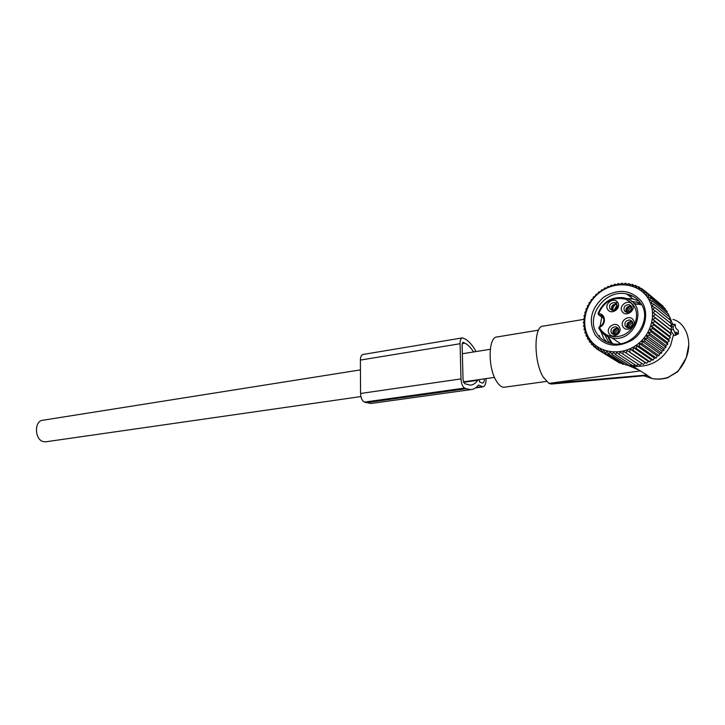 <?xml version="1.0" encoding="UTF-8"?>
<svg xmlns="http://www.w3.org/2000/svg" width="725" height="725" viewBox="0 0 725 725"><rect width="100%" height="100%" fill="white"/><g stroke="black" fill="none" stroke-linecap="round" stroke-linejoin="round"><path stroke-width="1.09" d="M676.035 335.303L675.936 332.05L678.382 333.944L678.274 330.663L675.637 327.908L675.138 324.311L673.081 326.694L673.253 329.096L675.854 335.113L673.833 335.666L675.854 335.113M671.142 331.47L673.525 334.615L670.589 345.499C662.088 360.896 649.473 367.756 632.771 366.062L630.025 365.463M628.394 364.974L627.506 364.666M609.127 342.907L608.855 341.828M632.771 366.062L639.069 370.14L626.908 364.902M639.069 370.14L646.963 375.015L548.979 383.471L543.134 376.991C533.437 361.123 533.772 325.099 543.36 326.096L583.489 319.426M646.283 375.559L646.963 375.015M677.431 371.979L668.396 377.227L678.247 371.109L686.548 357.289M672.945 319.435C685.234 322.272 692.928 340.741 686.357 357.316C684.092 363.261 680.893 368.209 676.76 372.161M552.196 383.978L548.979 383.471M504.953 387.141L504.102 387.259C501.537 387.268 498.999 385.256 496.489 381.205C487.517 367.493 488.269 336.192 497.341 336.917L538.53 330.147M668.55 315.239L669.818 317.233M669.945 317.459L672.809 324.709L670.435 326.223M673.525 334.615L673.833 335.666M676.062 333.844L676.978 334.361M46.237 441.733L43.745 441.706C34.492 440.274 33.867 420.509 43.02 420.219L360.434 369.895M618.198 328.217C619.377 332.05 617.881 334.171 613.713 334.578L611.393 333.092C610.223 329.25 611.728 327.129 615.906 326.739L618.198 328.217L618.76 329.612M614.102 334.633C613.504 331.869 614.492 329.667 617.057 328.026M614.537 334.642C613.876 331.823 614.909 329.667 617.637 328.153L618.806 330.129M631.439 306.285L630.705 306.004M631.892 307.898L630.714 306.149M626.989 312.475C626.491 309.72 627.551 307.554 630.161 305.968M627.424 312.493C626.871 309.756 627.932 307.645 630.605 306.167L630.587 305.986M629.49 311.949L631.847 308.306L630.605 306.167M616.884 304.246L616.313 304.147L617.328 305.678M612.616 310.418C612.145 307.681 613.187 305.524 615.77 303.956M613.042 310.427C612.516 307.708 613.567 305.624 616.196 304.165L616.187 303.983M617.347 306.167L616.196 304.165M632.327 321.538L631.683 321.42L632.862 323.151M627.986 327.89C627.406 325.117 628.421 322.915 631.022 321.284M628.421 327.908C627.787 325.099 628.829 322.942 631.566 321.438L631.557 321.311M630.451 327.392L632.816 323.54L631.566 321.438M611.157 343.433L607.768 336.663M633.868 303.53L641.661 304.799M603.825 319.489C603.363 317.061 601.931 315.565 599.548 315.003L598.868 314.913L598.669 313.562C605.873 313.68 606.526 324.836 599.439 327.328C601.415 331.307 604.514 334.107 608.728 335.738C619.911 338.539 628.638 334.578 634.928 323.876C638.834 312.303 635.662 304.074 625.421 299.171C612.978 296.588 604.061 301.382 598.669 313.562L598.016 313.499L598.75 314.895L603.499 318.239M599.53 326.594L598.913 328.18M623.183 327.029C626.944 333.128 637.52 325.597 633.197 319.852C629.363 313.798 618.923 321.32 623.183 327.029M622.231 311.641C625.983 317.668 636.514 310.101 632.218 304.418C628.403 298.437 617.99 305.995 622.231 311.641M609.208 333.763C612.906 339.835 623.355 332.385 619.114 326.649C615.344 320.613 605.022 328.062 609.208 333.763M607.795 309.575C611.474 315.547 621.86 308.034 617.646 302.407C613.903 296.471 603.635 303.983 607.795 309.575M616.912 302.624L614.655 302.669M625.367 326.368C624.18 322.48 625.711 320.35 629.971 319.97L632.254 321.438C633.46 325.317 631.937 327.446 627.687 327.845L625.367 326.368M624.415 310.989C623.237 307.092 624.787 304.971 629.064 304.609L631.276 306.032C632.472 309.919 630.931 312.049 626.654 312.43L624.415 310.989M609.97 308.932C608.819 305.071 610.35 302.959 614.564 302.597L616.739 304.011C617.899 307.862 616.377 309.974 612.172 310.354L609.97 308.932M616.803 304.11L616.467 304.029C612.308 304.364 610.767 306.448 611.855 310.282M618.162 328.171L617.818 328.09C613.649 328.47 612.145 330.582 613.323 334.415L613.386 334.506M631.357 306.149L630.931 306.041C626.717 306.367 625.158 308.46 626.246 312.321M632.272 321.465L631.838 321.347C627.587 321.728 626.065 323.848 627.252 327.718L627.27 327.745M670.462 329.567L653.089 315.919L655.581 314.478L671.74 327.301L670.462 329.567L671.64 330.745L670.19 332.838L671.178 334.198L669.592 336.101L670.38 337.623L668.668 339.318L669.238 340.986L667.435 342.463L667.77 344.248L665.894 345.499L665.994 347.384L664.073 348.399L663.919 350.356L661.979 351.127L661.581 353.138L659.641 353.664L658.989 355.703L657.077 355.984L656.179 358.023L654.322 358.059L653.18 360.071L651.394 359.863L650.017 361.838L648.331 361.394L646.727 363.298L645.159 362.636L643.338 364.439L623.582 351.371L622.721 353.945L620.192 352.033L619.15 354.471L616.803 352.368L615.588 354.643L632.952 365.889L634.901 364.748M619.15 354.471L636.414 365.735L638.462 364.312M615.588 354.643L613.432 352.368L612.072 354.471L629.527 365.699L631.321 364.829M623.582 351.371L643.338 364.439M645.159 362.636L626.926 350.383L626.273 353.084M626.926 350.383L646.727 363.298M648.331 361.394L630.188 349.078L629.753 351.879M630.188 349.078L633.143 350.347L650.017 361.838M651.394 359.863L633.351 347.474L633.143 350.347M633.351 347.474L636.396 348.507L653.18 360.071M654.322 358.059L636.369 345.571L636.396 348.507M636.369 345.571L639.486 346.36L656.179 358.023M657.077 355.984L639.214 343.405L639.486 346.36M639.214 343.405L642.386 343.949L658.989 355.703M659.641 353.664L641.861 340.986L642.386 343.949M641.861 340.986L645.051 341.276L661.581 353.138M661.979 351.127L644.28 338.339L645.051 341.276M644.28 338.339L647.47 338.385L663.919 350.356M664.073 348.399L646.446 335.494L647.47 338.385M646.446 335.494L649.609 335.294L665.994 347.384M665.894 345.499L648.34 332.476L649.609 335.294M648.34 332.476L651.449 332.041L667.77 344.248M667.435 342.463L649.935 329.313L651.449 332.041M649.935 329.313L652.962 328.652L669.238 340.986M668.668 339.318L651.213 326.042L652.962 328.652M651.213 326.042L654.149 325.172L670.38 337.623M669.592 336.101L652.174 322.697L654.149 325.172M652.174 322.697L654.983 321.619L671.178 334.198M670.19 332.838L652.799 319.308L654.983 321.619M652.799 319.308L655.463 318.048L671.64 330.745M653.089 315.919L655.463 318.048M612.072 354.471L610.124 352.042L608.638 353.954L606.897 351.398L605.303 353.093L603.798 350.429L602.122 351.915L600.844 349.16L599.104 350.42L598.071 347.592L596.285 348.625L595.488 345.752L593.693 346.55L593.141 343.659L591.346 344.221L591.038 341.33L589.28 341.647L589.198 338.783L587.486 338.874L587.64 336.056L585.999 335.911L586.371 333.165L584.83 332.793L585.41 330.138L583.987 329.549L584.758 327.002L583.471 326.214L584.423 323.785L583.29 322.806L584.413 320.522L583.444 319.372L584.722 317.251L583.933 315.928L585.347 313.979L584.758 312.511L586.28 310.762L585.891 309.158L587.513 307.608L587.341 305.896L589.035 304.554L589.09 302.751L590.839 301.627L591.12 299.76L592.896 298.854L593.422 296.933L595.198 296.262L595.959 294.314L597.726 293.879L598.714 291.93L600.454 291.722L601.678 289.782L603.345 289.81L604.804 287.907L606.39 288.16L608.067 286.33L609.562 286.801L611.447 285.043L612.815 285.732L614.909 284.082L616.141 284.97L618.425 283.448L619.485 284.526L621.95 283.149L622.838 284.408L625.457 283.194L626.146 284.617L628.91 283.575L629.4 285.142L632.282 284.3L632.553 285.994L635.535 285.36L635.571 287.154L638.643 286.737L638.444 288.632L641.571 288.441L641.118 290.39L644.28 290.444L643.592 292.429L646.754 292.728L645.812 294.731L648.966 295.265L647.778 297.259L650.887 298.048L649.455 300.005L652.5 301.038L650.832 302.941L653.796 304.21L651.902 306.022L654.738 307.527L652.636 309.24L655.346 310.962L653.035 312.548L655.581 314.478M647.271 297.114C657.466 311.215 652.328 334.053 636.396 345.1C620.609 356.347 598.66 353.066 589.488 338.802C580.082 324.691 585.084 303.095 600.237 292.048C615.235 280.792 637.32 282.841 647.271 297.114M627.759 364.566L626.173 365.183L608.638 353.954M624.243 363.941L622.929 364.331L605.303 353.093M620.781 362.962L619.821 363.171L602.122 351.915M617.41 361.639L599.104 350.42M667 312.892L667.127 311.388L650.887 298.048M668.405 316.082L668.713 314.288L652.5 301.038M669.438 319.39L669.972 317.36L653.796 304.21M670.118 322.797L670.906 320.577L654.738 307.527M670.426 326.25L671.495 323.903L655.346 310.962M641.915 363.569L639.894 365.255L622.721 353.945M665.251 309.838L665.251 308.687L648.966 295.265M641.453 301.31C630.958 289.683 618.38 288.296 603.707 297.15C590.92 308.46 588.038 321.003 595.071 334.769C605.031 346.668 617.591 348.317 632.735 339.726C645.458 330.863 649.564 312.629 641.453 301.31M589.28 341.647L591.201 342.88M591.346 344.221L593.512 345.589M593.693 346.55L596.14 348.109M596.285 348.625L599.095 350.411M660.729 304.255L644.28 290.444M663.158 306.956L663.094 306.213L646.754 292.728M641.571 288.441L643.981 290.435M638.643 286.737L640.764 288.487M635.535 285.36L637.42 286.901M632.282 284.3L633.976 285.686M628.91 283.575L630.451 284.825M625.457 283.194L626.871 284.336M621.95 283.149L623.264 284.209M618.425 283.448L619.658 284.436M583.471 326.214L584.74 327.057M583.987 329.549L585.338 330.446M584.83 332.793L586.289 333.745M585.999 335.911L587.585 336.935M587.486 338.874L589.226 339.989M640.492 302.932C637.112 298.238 632.517 295.265 626.726 293.997C605.239 288.586 584.586 317.006 597.246 334.107C600.762 339.237 605.701 342.408 612.081 343.614C633.297 348.48 653.615 319.689 640.492 302.932M639.097 301.138L632.988 298.936L626.364 298.473M601.741 317.006L600.119 326.241M600.699 331.153L603.843 338.493L606.825 342.064M604.94 335.131L609.072 342.889M640.547 303.005L631.548 301.319M632.517 296.017L629.454 296.153M599.466 335.584L599.965 337.424M462.169 337.913L363.162 354.443C361.413 354.797 360.479 356.673 360.379 360.08L360.552 393.485C360.814 397.952 362.101 400.825 364.43 402.112L370.964 403.481L372.804 403.227M479.343 379.565L479.415 381.83L482.506 383.108C483.684 382.909 484.336 381.477 484.454 378.831M463.565 382.32L477.721 380.29L477.702 379.8M473.561 351.951C470.842 347.683 467.96 344.747 464.924 343.152L463.112 342.318L462.115 344.765L463.058 379.827L464.598 383.643L470.181 385.165C473.072 385.011 475.582 383.38 477.721 380.29M366.025 402.692L466.175 388.709L464.716 388.056C462.659 386.969 461.417 383.906 461 378.894L460.076 343.732C460.04 340.116 460.837 338.158 462.459 337.859L464.807 338.829C468.867 341.013 472.618 345.263 476.071 351.562M486.067 378.604L486.076 378.939C486.085 383.48 485.052 386.126 482.968 386.86L478.455 385.029C476.207 387.947 473.606 389.488 470.661 389.633L466.175 388.709M668.396 377.227C662.94 379.057 657.512 379.51 652.092 378.568L643.791 375.786M634.873 368.517L633.378 366.46M640.574 370.874L548.843 383.398M686.357 357.316L688.75 345.009M673.253 329.096L670.688 329.803M673.081 326.694L670.942 326.667M675.066 324.338L673.008 324.311M678.31 333.926L676.797 334.415M615.697 334.433C615.38 332.249 616.241 330.564 618.28 329.368M616.576 334.035L618.815 330.292M628.602 312.321C628.367 310.209 629.246 308.578 631.23 307.409M614.22 310.209L616.839 305.397M615.144 309.783L617.328 306.367M629.59 327.736C629.273 325.561 630.143 323.867 632.2 322.67M626.264 298.437C649.047 305.053 635.254 343.206 611.991 337.923L608.656 337.025C604.206 335.303 600.934 332.34 598.859 328.144M598.016 313.499C603.055 301.691 611.664 296.443 623.844 297.776L626.146 298.401M603.463 318.148L598.75 314.895L598.007 313.535M462.197 343.596L464.924 343.152M462.659 342.544L463.474 342.408M360.552 393.485L461 378.894M364.43 402.112L464.716 388.056M360.379 360.08L460.076 343.732M476.098 387.485L482.007 386.661M647.189 375.396L652.092 378.568C657.675 379.628 663.239 379.22 668.794 377.344M646.99 375.496L551.1 384.078M546.333 381.441L504.102 387.259M675.102 324.311L673.099 324.283M678.382 333.944L676.905 334.433M494.522 377.39L463.393 381.858M360.905 396.566L45.566 441.833M490.263 349.305L462.351 353.737M598.796 327.927C600.889 332.195 604.161 335.222 608.61 336.98L611.991 337.923L620.437 343.641M603.173 317.559L599.548 315.003C605.864 315.973 604.559 324.782 599.394 326.576L598.787 327.89M631.838 321.347L629.971 319.97M630.931 306.041L629.064 304.609M617.818 328.09L615.906 326.739M616.467 304.029L614.564 302.597M637.592 304.31L634.112 303.802M612.516 343.686L608.257 336.871M632.988 298.936L626.726 293.997M639.686 304.21L636.659 301.827M475.555 387.893L482.968 386.86M370.964 403.481L470.661 389.633"/></g></svg>

